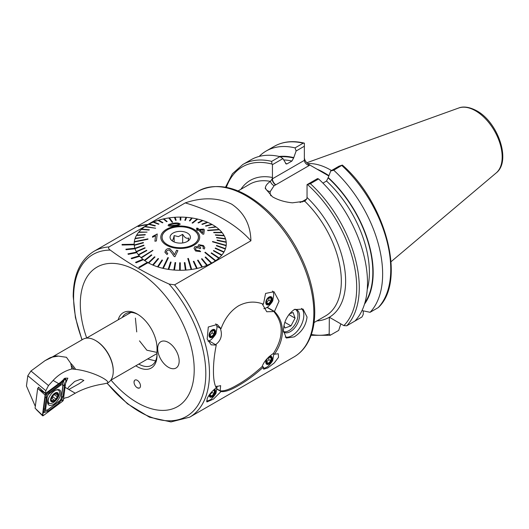 <?xml version="1.0" encoding="UTF-8"?>
<svg xmlns="http://www.w3.org/2000/svg" width="529" height="529" viewBox="0 0 529 529"><rect width="100%" height="100%" fill="white"/><g stroke="black" fill="none" stroke-linecap="round" stroke-linejoin="round"><path stroke-width="0.79" d="M221.029 328.674C224.871 318.352 230.69 310.748 238.493 305.868C246.732 301.497 255.044 300.941 263.435 304.195L265.584 293.43L273.989 291.717L279.041 301.127L274.458 311.475C279.629 316.785 282.288 323.371 282.44 331.233C282.294 339.063 279.636 346.733 274.458 354.245L278.261 353.742L278.525 357.353L274.24 362.967L267.813 367.919L263.654 369.176L263.435 367.033C255.024 374.73 246.706 380.893 238.493 385.529C230.684 390.144 224.858 392.141 221.029 391.513L213.432 399.124L206.912 401.934L207.163 398.582C208.915 394.72 211.95 391.143 216.255 387.85C214.377 384.411 213.438 378.817 213.445 371.067C213.438 363.145 214.377 354.483 216.255 345.073L211.19 344.842L207.163 339.023L208.287 327.008L217.247 324.475L221.029 328.674L216.857 326.261M285.21 337.085A16.716 9.654 120 0 0 292.001 335.637A16.716 9.654 120 0 0 302.542 322.075A16.716 9.654 120 0 0 301.537 308.42M283.445 331.921A12.921 7.459 120 0 0 283.928 332.245A12.921 7.459 120 0 0 290.388 331.604A12.921 7.459 120 0 0 298.825 320.224A12.921 7.459 120 0 0 296.848 309.875A12.921 7.459 120 0 0 294.785 309.273M294.184 309.604L303.064 309.075L307.045 317.03C306 325.527 301.715 332.152 294.184 336.9L286.348 338.031L283.405 330.678C283.756 321.784 287.353 314.762 294.184 309.604M137.256 380.311A4.556 2.632 -120 0 0 134.974 380.086A4.556 2.632 -120 0 0 134.28 383.737A4.556 2.632 -120 0 0 137.256 387.757A4.556 2.632 -120 0 0 139.537 387.982A4.556 2.632 -120 0 0 140.238 384.332A4.556 2.632 -120 0 0 137.256 380.311M118.192 319.807A27.964 16.148 60 0 1 137.256 314.047A27.964 16.148 60 0 1 157.027 348.3L157.027 355.243A27.964 16.148 60 0 1 137.256 366.663A27.964 16.148 60 0 1 135.834 365.784M138.79 364.071A25.835 14.918 -120 0 0 151.678 365.334A25.835 14.918 -120 0 0 157.027 353.511M155.586 360.897L147.961 359.065M138.763 267.244L139.405 267.614L148.001 262.649A46.049 26.589 180 0 1 147.677 262.463A46.049 26.589 180 0 1 147.36 262.278L138.763 267.271L139.405 267.641L148.001 262.675A46.049 26.589 0 0 0 198.071 268.203A46.049 26.589 0 0 0 226.286 243.69A46.049 26.589 0 0 0 226.233 242.375A46.049 26.589 180 0 1 226.286 243.69A46.049 26.589 180 0 1 226.2 245.363L212.552 241.469L212.513 241.819L226.154 245.687A46.049 26.589 0 0 0 226.181 245.516A46.049 26.589 0 0 0 226.2 245.337M143.432 259.666A46.049 26.589 0 0 0 147.34 262.291A46.049 26.589 180 0 1 144.761 260.638L151.823 255.097L151.439 254.799L144.371 260.367A46.049 26.589 180 0 1 143.432 259.666L143.432 259.64A46.049 26.589 180 0 1 142.89 259.217L135.543 262.338L136.085 262.787L143.432 259.666M139.689 256.294A46.049 26.589 0 0 0 142.87 259.223A46.049 26.589 180 0 1 141.362 257.934L152.795 250.257L141.038 257.61A46.049 26.589 180 0 1 139.689 256.294L139.689 256.267A46.049 26.589 180 0 1 139.266 255.798L131.192 258.251L131.615 258.741L139.689 256.294M136.872 252.631A46.049 26.589 0 0 0 139.253 255.805A46.049 26.589 180 0 1 138.572 255.011L146.85 250.561L146.593 250.243L138.32 254.667A46.049 26.589 180 0 1 136.872 252.631L136.872 252.604A46.049 26.589 180 0 1 136.575 252.108L127.958 253.854L128.256 254.35L136.872 252.631M135.04 248.742A46.049 26.589 180 0 1 134.875 248.227L125.902 249.205L126.067 249.695L135.04 248.769A46.049 26.589 0 0 0 136.561 252.108A46.049 26.589 180 0 1 136.449 251.903L145.138 248.075L144.953 247.737L136.264 251.546A46.049 26.589 0 0 0 136.449 251.877L145.138 248.075M134.234 244.788A46.049 26.589 0 0 0 134.869 248.227A46.049 26.589 180 0 1 134.287 245.357L143.385 242.851L143.352 242.474L134.247 244.987A46.049 26.589 180 0 1 134.234 244.788L134.234 244.768A46.049 26.589 180 0 1 134.201 244.239L122.047 244.458L122.08 245.013L134.234 244.788M148.001 224.68L147.677 224.891A46.049 26.589 0 0 0 145.184 226.452A46.049 26.589 180 0 1 148.722 224.309A46.049 26.589 0 0 0 147.677 224.891L147.736 224.527A95.775 55.294 -120 0 0 138.77 226.214L138.129 226.591A95.775 55.294 -120 0 1 147.088 224.898L147.736 224.527M144.761 226.716L144.761 226.743A46.049 26.589 0 0 0 141.719 229.13A46.049 26.589 180 0 1 144.761 226.743L155.632 228.23L145.151 226.452A46.049 26.589 0 0 0 144.959 226.584A46.049 26.589 0 0 0 144.761 226.716L155.632 228.204M141.362 229.421L141.362 229.447A46.049 26.589 0 0 0 138.863 232.026A46.049 26.589 180 0 1 141.362 229.447L149.357 229.791L141.693 229.123A46.049 26.589 0 0 0 141.362 229.421L149.026 230.082M138.578 232.343L138.578 232.37A46.049 26.589 0 0 0 136.654 235.114A46.049 26.589 180 0 1 138.578 232.37L147.062 232.119L138.843 232.026A46.049 26.589 0 0 0 138.578 232.343L147.062 232.092M136.449 235.478A46.049 26.589 0 0 0 135.14 238.334A46.049 26.589 180 0 1 136.449 235.478L145.098 234.922L145.29 234.565L145.098 234.922L136.449 235.478M135.007 238.685L135.007 238.711A46.049 26.589 0 0 0 134.333 241.647A46.049 26.589 180 0 1 135.007 238.711L144.073 237.171L135.126 238.341A46.049 26.589 0 0 0 135.007 238.685L144.073 237.171M134.287 241.998L134.287 242.024A46.049 26.589 0 0 0 134.194 243.69A46.049 26.589 0 0 0 134.201 244.239A46.049 26.589 180 0 1 134.194 243.69A46.049 26.589 180 0 1 134.287 242.024L147.928 239.253L147.968 238.877L134.326 241.647A46.049 26.589 0 0 0 134.306 241.819A46.049 26.589 0 0 0 134.287 241.998L147.928 239.253L147.968 238.877M212.803 224.891A46.049 26.589 0 0 0 212.208 224.554A46.049 26.589 180 0 1 215.693 226.729A46.049 26.589 0 0 0 212.803 224.891M211.732 224.296A46.049 26.589 0 0 0 207.798 222.392A46.049 26.589 0 0 0 207.308 222.16L201.899 224.184L202.389 224.395L207.798 222.392A46.049 26.589 180 0 1 211.732 224.296M207.275 222.173A46.049 26.589 0 0 0 202.957 220.567A46.049 26.589 180 0 1 207.275 222.173M202.395 220.388A46.049 26.589 0 0 0 197.76 219.105A46.049 26.589 180 0 1 202.395 220.388M197.172 218.966A46.049 26.589 0 0 0 192.285 218.034A46.049 26.589 180 0 1 197.172 218.966M191.677 217.941A46.049 26.589 0 0 0 186.618 217.359A46.049 26.589 0 0 0 186.016 217.293L184.813 220.295L185.414 220.342L186.618 217.359A46.049 26.589 180 0 1 191.677 217.941M186.003 217.313A46.049 26.589 0 0 0 180.852 217.108A46.049 26.589 180 0 1 186.003 217.313M180.244 217.108A46.049 26.589 0 0 0 175.086 217.274A46.049 26.589 180 0 1 180.244 217.108M174.471 217.313A46.049 26.589 0 0 0 169.399 217.855A46.049 26.589 180 0 1 174.471 217.313L175.555 220.328L174.471 217.313M168.791 217.915L168.791 217.941A46.049 26.589 0 0 0 163.884 218.841A46.049 26.589 180 0 1 168.791 217.941L172.104 222.286L172.692 222.2L169.379 217.829A46.049 26.589 0 0 0 169.088 217.875A46.049 26.589 0 0 0 168.791 217.915L172.104 222.259L172.692 222.173M163.296 218.946L163.296 218.973A46.049 26.589 0 0 0 158.627 220.216A46.049 26.589 180 0 1 163.296 218.973L166.595 221.671L167.157 221.539L163.858 218.821A46.049 26.589 0 0 0 163.296 218.946L166.595 221.671M158.059 220.368L158.059 220.395A46.049 26.589 0 0 0 153.701 221.968A46.049 26.589 180 0 1 158.059 220.395L162.396 222.815L162.932 222.643L158.594 220.203A46.049 26.589 0 0 0 158.059 220.368L162.396 222.788L162.932 222.616M153.179 222.16L153.179 222.18A46.049 26.589 0 0 0 149.198 224.058A46.049 26.589 180 0 1 153.179 222.18L158.488 224.25L158.984 224.045L153.674 221.955A46.049 26.589 0 0 0 153.179 222.16L158.984 224.045M147.36 225.076L108.961 246.944C108.233 248.101 108.683 249.159 110.31 250.118C127.535 262.887 147.135 274.201 169.108 284.066L174.61 284.847L250.911 240.794C250.541 224.799 244.147 212.598 231.742 204.187C217.994 197.496 202.508 197.059 185.269 202.891L147.763 224.541M111.017 380.106A80.547 46.506 -120 0 0 194.209 369.764A80.547 46.506 -120 0 0 137.256 271.113A80.547 46.506 -120 0 0 80.302 303.996A80.547 46.506 -120 0 0 86.703 337.991M328.906 175.78A69.378 40.052 -120 0 0 323.808 172.527A69.378 40.052 -120 0 0 316.937 169.121L309.22 164.664L309.22 165.504C306.291 164.552 304.671 162.839 304.36 160.366L304.36 146.242L296.114 150.996L293.635 157.992L291.915 161.054L287.141 163.811L286.182 164.01L282.942 158.607L272.442 164.664L272.442 177.499L272.164 178.961L270.431 181.381C267.601 183.312 265.928 185.276 265.419 187.259L265.28 188.43L272.442 196.788C278.082 200.041 284.728 202.058 292.385 202.825L304.764 201.205L306.76 198.937L307.045 197.476A79.026 45.626 60 0 1 329.336 317.241L343.843 325.619L346.72 325.791L354.952 321.037A96.503 55.717 60 0 0 318.603 178.947L310.378 183.702L307.045 184.641L307.045 197.476M307.693 163.587A67.553 39.001 60 0 1 330.685 170.047A67.553 39.001 60 0 1 331.498 170.523M168.42 342.468A15.196 8.775 -120 0 0 160.823 341.714A15.196 8.775 -120 0 0 158.495 353.888A15.196 8.775 -120 0 0 168.42 367.285A15.196 8.775 -120 0 0 176.018 368.032A15.196 8.775 -120 0 0 178.346 355.858A15.196 8.775 -120 0 0 168.42 342.468A15.196 8.775 60 0 1 178.346 355.858A15.196 8.775 60 0 1 176.018 368.032A15.196 8.775 60 0 1 168.42 367.285A15.196 8.775 60 0 1 158.495 353.888A15.196 8.775 60 0 1 160.823 341.714A15.196 8.775 60 0 1 168.42 342.468M274.458 311.475L267.171 307.263M273.215 353.524L274.458 354.245M263.435 367.033L262.212 366.326M147.095 224.931A95.742 55.28 -120 0 0 138.142 226.617L138.129 226.591M216.897 389.126L221.029 391.513M208.955 340.861L216.255 345.073M122.047 244.458L122.08 245.013M125.902 249.205L126.067 249.721L135.04 248.769A46.049 26.589 180 0 0 136.264 251.573L136.264 251.546M131.192 258.251L131.615 258.741M225.585 239.055L216.619 237.799L225.585 239.055A46.049 26.589 180 0 1 226.194 241.998A46.049 26.589 0 0 0 225.585 239.055A46.049 26.589 0 0 0 225.473 238.685L216.506 237.428M225.466 238.685A46.049 26.589 0 0 0 224.223 235.815A46.049 26.589 0 0 0 224.038 235.451A46.049 26.589 0 0 0 222.16 232.694A46.049 26.589 180 0 1 224.018 235.451L215.349 234.836L224.223 235.815A46.049 26.589 180 0 1 225.466 238.685M221.889 232.35A46.049 26.589 0 0 0 219.442 229.745A46.049 26.589 180 0 1 221.889 232.35M219.099 229.427A46.049 26.589 0 0 0 216.11 227.02A46.049 26.589 0 0 0 215.726 226.723L208.657 227.867L216.11 227.02A46.049 26.589 180 0 1 219.099 229.427M185.269 202.891A151.975 87.741 180 0 1 250.911 240.794M363.251 310.854L363.251 314.411L361.962 316.99L353.841 321.678M340.835 323.88L338.699 330.42L330.175 335.293L311.059 335.293M330.473 335.168L329.183 334.083L329.336 317.241M259.177 156.439A96.503 55.717 60 0 1 266.147 151.036A96.503 55.717 60 0 1 295.063 147.875L303.183 143.187L304.36 143.154L304.36 146.242M266.147 151.036L274.267 146.348C282.856 141.501 292.828 140.416 304.168 143.101L304.36 143.154M296.114 150.996L295.063 147.875M279.233 156.458A88.019 50.817 60 0 1 293.635 157.582M272.442 164.664L271.946 164.043L271.694 161.365A96.503 55.717 60 0 0 242.785 164.526L251.011 159.771A96.503 55.717 60 0 1 279.92 156.617L282.942 158.607M271.694 161.365L279.92 156.617M304.36 157.887C304.671 160.459 306.291 162.72 309.22 164.664M378.209 307.613L378.46 307.415C406.358 281.183 386.077 203.268 342.693 165.359L342.329 165.081L333.739 170.212A96.503 55.717 60 0 1 370.088 312.302L378.209 307.613A96.503 55.717 60 0 0 341.86 165.524M322.928 183.107L326.519 181.037L328.238 177.565A88.019 50.817 60 0 1 364.494 304.135M361.988 310.583L370.088 312.302M333.739 170.212L330.718 170.979L338.963 166.218L342.329 165.081M328.238 177.565L330.718 170.979M307.045 184.641L317.545 178.584L318.603 178.947M328.833 175.985L316.937 169.121M240.9 189.303A79.026 45.626 60 0 1 272.442 177.499L272.442 178.795A24.466 14.124 180 0 0 272.164 178.961A4.86 2.857 -120.8 0 0 275.655 184.886L274.108 185.686L270.253 191.531A19.606 11.321 0 0 0 270.874 195.816M300.069 202.514L303.382 200.888A19.606 11.321 0 0 0 303.606 200.762L306.76 198.937M304.459 201.324A4.86 2.764 60.8 0 1 303.382 200.888M265.28 188.569A24.466 14.124 180 0 1 265.419 187.259A4.86 3.948 -169.3 0 0 270.253 191.531M148.001 262.649L148.001 262.675A46.049 26.589 180 0 0 148.279 262.827A46.049 26.589 0 0 0 148.715 263.045L155.004 257.021L154.561 256.777L148.279 262.827M138.023 314.51A25.835 14.918 -120 0 0 125.842 313.637A25.835 14.918 -120 0 0 122.239 317.473M135.543 262.338L136.085 262.787M136.085 262.761L143.432 259.64M131.615 258.714L139.689 256.267M127.958 253.827L128.256 254.35M128.256 254.33L136.872 252.604M122.08 244.987L134.234 244.768M262.146 303.725L266.748 311.753L272.726 311.607L273.46 311.131L266.973 307.389M215.237 344.743L215.984 344.366C221.267 340.207 222.656 334.712 220.157 327.894M216.916 388.927L220.157 390.799C223.959 391.387 229.731 389.39 237.481 384.821C245.601 380.239 253.821 374.148 262.133 366.564C263.892 361.691 267.667 357.3 273.46 353.405C283.749 337.231 283.749 323.14 273.46 311.131M220.157 390.799L220.646 385.648L215.7 386.725M269.135 297.106L268.805 300.135L266.517 302.548L268.474 303.686L270.769 301.266L271.093 298.237L269.129 297.622M268.805 300.135L270.769 301.266M271.489 298.151A3.802 2.195 -60 0 1 270.028 303.044A3.802 2.195 -60 0 1 266.523 303.388A3.802 2.195 -60 0 1 266.318 302.323A3.802 2.195 -60 0 1 269.003 297.668A3.802 2.195 -60 0 1 271.489 298.151M266.504 303.071L268.474 303.686M266.027 303.911A4.556 2.632 -60 0 1 267.773 298.045A4.556 2.632 -60 0 1 271.985 297.629A4.556 2.632 -60 0 1 270.233 303.501A4.556 2.632 -60 0 1 266.027 303.911M272.468 291.049A10.335 5.964 -60 0 1 273.182 292.16A10.335 5.964 -60 0 1 273.731 294.99L272.819 300.201C273.275 301.199 267.562 307.938 266.358 307.759A10.335 5.964 -60 0 1 263.832 308.672M268.917 357.287L268.805 359.694L266.517 362.114L268.474 363.244L270.769 360.824L271.093 357.796L269.129 357.187M268.805 359.694L270.769 360.824M271.489 357.716A3.802 2.195 -60 0 1 270.028 362.61A3.802 2.195 -60 0 1 266.523 362.954A3.802 2.195 -60 0 1 266.318 361.882A3.802 2.195 -60 0 1 269.003 357.234A3.802 2.195 -60 0 1 271.489 357.716M266.504 362.636L268.474 363.244M269.096 356.559A4.556 2.632 -60 0 1 271.985 357.194A4.556 2.632 -60 0 1 270.233 363.066A4.556 2.632 -60 0 1 266.027 363.476A4.556 2.632 -60 0 1 266.656 359.145M273.698 353.802A10.335 5.964 -60 0 1 273.731 354.549L272.819 359.766C273.275 360.765 267.562 367.496 266.358 367.318A10.335 5.964 -60 0 1 263.224 368.277M212.003 391.553L212.069 392.452L209.775 394.872L211.732 396.003L214.027 393.583L214.351 390.554L213.366 390.171M212.069 392.452L214.027 393.583M213.895 389.688A3.802 2.195 -60 0 1 214.748 390.475A3.802 2.195 -60 0 1 213.293 395.368A3.802 2.195 -60 0 1 209.782 395.712A3.802 2.195 -60 0 1 209.577 394.641A3.802 2.195 -60 0 1 209.583 394.515M209.768 395.394L211.732 396.003M214.529 389.139A4.556 2.632 -60 0 1 215.243 389.952A4.556 2.632 -60 0 1 213.498 395.824A4.556 2.632 -60 0 1 209.286 396.234A4.556 2.632 -60 0 1 209.054 395.269M216.897 386.077A10.335 5.964 -60 0 1 216.996 387.307L216.077 392.525C216.533 393.523 210.82 400.255 209.616 400.076A10.335 5.964 -60 0 1 206.482 401.035M212.393 329.865L212.069 332.893L209.775 335.313L211.732 336.444L214.027 334.024L214.351 330.995L212.387 330.38M212.069 332.893L214.027 334.024M214.748 330.909A3.802 2.195 -60 0 1 213.293 335.803A3.802 2.195 -60 0 1 209.782 336.146A3.802 2.195 -60 0 1 209.577 335.082A3.802 2.195 -60 0 1 212.268 330.427A3.802 2.195 -60 0 1 214.748 330.909M209.768 335.829L211.732 336.444M209.286 336.675A4.556 2.632 -60 0 1 211.031 330.804A4.556 2.632 -60 0 1 215.243 330.387A4.556 2.632 -60 0 1 213.498 336.259A4.556 2.632 -60 0 1 209.286 336.675M215.726 323.808A10.335 5.964 -60 0 1 216.44 324.918A10.335 5.964 -60 0 1 216.996 327.749L216.077 332.966C216.533 333.958 210.82 340.696 209.616 340.517A10.335 5.964 -60 0 1 208.016 341.218M184.641 247.413A18.158 10.487 0 0 0 198.401 237.237A18.158 10.487 0 0 0 175.84 227.067A18.158 10.487 0 0 0 162.079 237.237A18.158 10.487 0 0 0 184.641 247.413M171.727 240.457C172.533 240.966 173.333 239.339 174.147 235.59L178.399 236.635L182.657 234.36C184.681 237.693 186.717 238.91 188.754 238.004L187.954 241.079M177.777 231.537A10.183 5.879 0 0 0 170.946 239.637A10.183 5.879 0 0 0 182.71 242.943A10.183 5.879 0 0 0 189.534 239.637A10.183 5.879 0 0 0 188.046 233.461A10.183 5.879 0 0 0 177.777 231.537M174.147 241.945L174.147 235.59M182.657 242.95L182.657 234.36M177.493 223.536L173.519 223.793C171.085 224.032 169.736 224.541 169.472 225.314C169.736 224.567 171.085 224.058 173.519 223.82L177.493 223.562L178.696 223.992L177.493 223.562M168.11 225.605L168.592 224.481L173.214 223.284C176.395 222.742 178.676 222.934 180.058 223.853C180.131 224.812 178.478 225.453 175.106 225.764L175.026 225.771C171.793 226.432 169.492 226.366 168.11 225.579L168.11 225.605C169.472 226.392 171.78 226.458 175.026 225.797L175.106 225.784C178.458 225.48 180.111 224.845 180.058 223.873L180.184 224.197M169.412 225.149L174.729 225.268C177.149 225.07 178.471 224.64 178.696 223.972L178.756 224.137M191.69 269.42L188.377 258.436L187.788 258.522L191.101 269.499A46.049 26.589 0 0 0 191.392 269.459A46.049 26.589 0 0 0 191.69 269.42L191.69 269.446A46.049 26.589 180 0 0 196.623 268.54L193.323 261.419L196.623 268.514A46.049 26.589 0 0 0 197.191 268.388L193.892 261.266L193.323 261.392M175.555 220.302L176.157 220.262L175.079 217.247A46.049 26.589 0 0 0 174.471 217.293M180.852 217.082A46.049 26.589 0 0 0 180.244 217.082L180.184 220.13L180.792 220.137L180.852 217.082L180.792 220.163L180.184 220.13M192.285 218.008A46.049 26.589 0 0 0 191.696 217.915L189.369 220.791L189.957 220.884L192.285 218.034L189.957 220.91L189.369 220.791M197.476 219.013A46.049 26.589 0 0 0 197.198 218.946L192.073 222.954L192.642 223.086L197.76 219.079A46.049 26.589 0 0 0 197.476 219.013M197.76 219.079L192.642 223.112L192.073 222.954M202.957 220.54L198.514 222.954L202.957 220.54A46.049 26.589 0 0 0 202.428 220.368L197.985 222.755L198.514 222.927L197.985 222.755M212.208 224.527A46.049 26.589 0 0 0 211.765 224.289L205.483 225.89L212.208 224.554L205.92 226.154L205.483 225.89M219.284 229.573A46.049 26.589 0 0 0 219.125 229.421L207.527 230.294L219.442 229.718A46.049 26.589 0 0 0 219.284 229.573M219.442 229.718L207.851 230.618L207.527 230.294M222.16 232.667A46.049 26.589 0 0 0 221.909 232.35L213.63 232.343L222.16 232.694L213.888 232.687L213.63 232.343M226.233 242.348A46.049 26.589 0 0 0 226.2 241.998L217.095 240.08L217.128 240.457L226.233 242.348L217.128 240.457M226.154 245.687L226.154 245.714A46.049 26.589 180 0 1 225.473 248.676L216.526 245.416L216.414 245.76L225.354 248.994A46.049 26.589 0 0 0 225.473 248.65M225.354 248.994L225.354 249.02A46.049 26.589 180 0 1 224.032 251.91L215.382 248.008L215.191 248.346L223.84 252.214A46.049 26.589 0 0 0 224.032 251.883M223.84 252.214L223.84 252.24A46.049 26.589 180 0 1 221.902 255.011L213.683 250.501L213.418 250.819L221.644 255.302A46.049 26.589 0 0 0 221.902 254.985M221.644 255.302L221.644 255.328A46.049 26.589 180 0 1 219.118 257.94L211.455 252.849L211.124 253.146L218.788 258.212A46.049 26.589 0 0 0 219.118 257.914M211.124 253.146L218.788 258.231A46.049 26.589 180 0 1 215.72 260.638L205.239 252.221L204.849 252.492L215.329 260.883A46.049 26.589 0 0 0 215.528 260.751A46.049 26.589 0 0 0 215.72 260.612M204.849 252.492L215.329 260.909A46.049 26.589 180 0 1 211.759 263.072L205.563 256.975L205.12 257.213L211.316 263.283A46.049 26.589 0 0 0 211.759 263.045M211.316 263.283L211.316 263.31A46.049 26.589 180 0 1 207.302 265.201L201.992 258.688L201.503 258.886L206.813 265.379A46.049 26.589 0 0 0 207.302 265.174M201.503 258.886L206.813 265.406A46.049 26.589 180 0 1 202.422 266.993L198.084 260.123L197.548 260.288L201.886 267.132A46.049 26.589 0 0 0 202.422 266.966M197.548 260.288L201.886 267.158A46.049 26.589 180 0 1 197.191 268.415M184.661 247.453A18.237 10.527 180 0 1 162.006 237.237A18.237 10.527 180 0 1 175.826 227.027A18.237 10.527 180 0 1 198.481 237.237A18.237 10.527 180 0 1 184.661 247.453M141.038 257.61L141.038 257.636A46.049 26.589 0 0 0 141.197 257.762A46.049 26.589 0 0 0 141.362 257.907L152.954 250.429M162.72 268.256L162.72 268.276A46.049 26.589 0 0 0 163.005 268.322A46.049 26.589 0 0 0 163.289 268.382L168.407 257.742L167.845 257.61L162.72 268.256A46.049 26.589 180 0 1 158.052 266.986L162.502 260.182L161.967 259.984L157.523 266.795A46.049 26.589 0 0 0 158.052 266.96L162.502 260.182M204.829 247.744L204.247 249.04L204.829 247.717L203.48 245.555L198.785 244.662L198.177 245.714L198.487 246.706L194.87 246.673L194.011 248.306L195.558 250.991L200.65 251.659L195.558 250.991L194.011 248.332M204.247 249.04L202.951 248.246L204.247 249.04M202.673 246.011L203.434 247.268L202.673 246.038L199.962 245.595L202.673 246.038M200.65 251.659L199.651 250.667L196.332 250.356L195.439 248.762L196.047 247.645L199.347 248.022L200.041 248.729L200.749 248.061L200.041 248.756L199.347 248.048L196.047 247.671L195.439 248.782M203.817 234.109L204.339 229.765L203.817 234.109L202.792 234.195L198.639 230.168L202.792 234.195L203.817 234.089M197.251 230.3L198.639 230.194L197.251 230.3L196.53 229.646L197.919 229.54L196.385 228.263L197.919 229.566M175.529 226.346A19.454 11.228 180 0 1 199.116 234.519A19.454 11.228 180 0 1 184.952 248.134A19.454 11.228 180 0 1 161.365 239.961A19.454 11.228 180 0 1 175.529 226.346M211.316 263.31L205.12 257.239M221.644 255.328L213.418 250.819M223.84 252.24L215.191 248.346M225.354 249.02L216.414 245.76M226.154 245.714L212.513 241.819M224.223 235.815L215.528 235.193L215.349 234.836M207.798 222.392L202.389 224.422L201.899 224.21M186.618 217.359L185.414 220.368L184.813 220.295M176.157 220.262L175.555 220.328M155.367 225.698L154.918 225.962L148.722 224.309L155.367 225.698L149.165 224.045A46.049 26.589 0 0 0 148.722 224.283L148.722 224.309M143.974 245.482L135.007 248.67L143.974 245.482L143.868 245.139L134.895 248.299A46.049 26.589 0 0 0 135.007 248.643M155.004 257.021L148.715 263.072A46.049 26.589 180 0 0 152.683 264.989L152.683 264.963A46.049 26.589 0 0 0 153.172 265.174L158.581 258.721L158.092 258.516L152.683 264.963M158.581 258.721L153.172 265.201A46.049 26.589 180 0 0 157.523 266.814L157.523 266.795M168.407 257.742L163.289 268.408A46.049 26.589 180 0 0 168.196 269.354L168.196 269.327A46.049 26.589 0 0 0 168.784 269.413L171.112 262.113L168.784 269.44A46.049 26.589 180 0 0 173.862 270.021L173.862 269.995A46.049 26.589 0 0 0 174.464 270.041L175.668 262.615L175.066 262.569L173.862 269.995M175.668 262.615L174.464 270.068A46.049 26.589 180 0 0 179.629 270.273L179.629 270.253A46.049 26.589 0 0 0 180.237 270.253L180.296 262.774L179.688 262.774L179.629 270.253M180.296 262.774L180.237 270.279A46.049 26.589 180 0 0 185.408 270.107L184.323 262.668L185.408 270.088A46.049 26.589 0 0 0 186.01 270.041L184.925 262.602L184.323 262.649M191.101 269.499L191.101 269.526A46.049 26.589 180 0 1 186.01 270.068L186.01 270.068M191.101 269.526L187.788 258.522M174.92 256.757L177.889 250.647L174.92 256.73L174.034 256.334L171.951 253.252L174.034 256.36L174.92 256.73M169.201 249.774L171.951 253.272L169.201 249.748L166.43 251.13L169.201 249.748M164.936 252.353L167.071 254.561L167.779 253.417L167.071 254.542L164.936 252.326L165.312 250.905C166.139 249.192 167.64 248.418 169.802 248.577L173.102 252.406L174.372 254.78L176.574 250.23L177.889 250.62M154.904 241.231L156.386 240.966L157.225 233.95L156.386 240.94L154.904 241.231L155.566 235.663L152.478 237.25L152.577 236.45L157.225 233.95M152.478 237.25L154.673 236.225M208.657 227.84L216.11 226.994M217.095 240.08L217.128 240.431M171.112 262.113L170.523 262.027L168.196 269.327M144.371 260.341A46.049 26.589 0 0 0 144.761 260.612L151.823 255.071M138.32 254.667L138.32 254.694A46.049 26.589 0 0 0 138.572 254.985L146.85 250.561M134.247 244.987L134.247 245.006A46.049 26.589 0 0 0 134.287 245.337L143.385 242.824M149.026 230.055L149.357 229.765M145.29 234.565L136.641 235.114A46.049 26.589 0 0 0 136.449 235.451M166.595 221.644L167.157 221.512M166.43 251.13L166.218 251.943L167.779 253.391M200.749 248.061L199.499 246.302L199.962 245.575M203.434 247.268L202.951 248.22M196.385 228.263L197.641 228.158L199.175 229.441L203.619 229.097L204.339 229.738M197.251 230.274L196.53 229.646M202.786 232.786L203.103 229.831L199.896 230.075L202.786 232.786M199.896 230.102L203.103 229.857M157.027 352.426L146.87 350.218L139.484 340.861M136.727 331.921L135.398 318.101M283.425 331.584A12.683 7.32 120 0 0 291.863 328.403A12.683 7.32 120 0 0 295.486 309.366M284.007 325.48L284.893 328L290.976 325.89L295.076 318.147L293.092 312.507L289.469 313.763M288.854 314.557L295.076 318.147M284.867 322.366L290.976 325.89M134.075 381.614L134.154 381.217A4.556 2.632 60 0 1 134.974 380.086A4.556 2.632 60 0 1 139.286 382.315L139.577 382.791A4.556 2.632 60 0 1 139.537 387.982A4.556 2.632 60 0 1 138.406 388.174L138.135 387.777L138.036 388.094A4.556 2.632 60 0 1 134.075 381.614L134.3 381.475M68.803 389.496L79.482 383.485L83.873 380.437L80.725 379.247L74.715 381.416L68.519 387.215L67.666 388.841L75.25 393.219L68.294 397.173M52.483 357.062L45.025 360.646L49.369 358.14A25.531 14.739 60 0 1 51.062 357.392A25.531 14.739 60 0 1 52.483 357.062L58.369 356.116L66.449 357.287L70.655 363.192L71.759 368.164A25.531 14.739 60 0 1 72.394 369.017L71.699 368.997C64.564 370.955 58.375 374.763 53.125 380.444L48.489 385.548L45.844 390.706L45.481 393.477L60.61 382.262L65.047 378.189L67.851 378.156L65.536 383.459M52.212 357.029L82.987 339.261A25.075 14.475 60 0 1 95.524 340.504L96.06 340.808A24.314 14.038 60 0 1 113.252 370.591L113.252 371.213A25.075 14.475 60 0 1 108.061 382.692A25.075 14.475 60 0 1 107.89 382.791M96.06 340.808L95.524 340.504A25.075 14.475 60 0 1 113.252 371.213M72.394 369.017L75.66 369.361C93.461 371.451 110.945 381.277 107.447 383.016L104.054 383.849C92.978 385.575 83.377 388.696 75.25 393.219M107.797 382.844L107.447 383.016M63.513 398.912L64.644 398.072L68.327 397.193M45.844 390.706L27.806 375.742L26.45 385.972L35.317 406.384M45.54 394.105L45.93 393.728A1.217 0.595 126.5 0 0 45.646 393.986A1.217 0.595 126.5 0 0 45.335 394.403A1.217 0.595 126.5 0 0 45.097 395.037L42.452 415.278A1.217 0.595 126.5 0 0 42.558 415.734A1.217 0.595 126.5 0 0 43.338 415.596L62.554 401.253A1.217 0.595 126.5 0 0 63.381 399.944L66.032 379.703A1.217 0.595 126.5 0 0 65.861 379.2A1.217 0.595 126.5 0 0 65.14 379.386L45.93 393.728L38.432 387.142L38.339 387.856M45.025 360.646L30.953 370.994L48.489 385.548M71.699 368.997L71.759 368.164M27.806 375.742L30.953 370.994M47.683 401.273A9.271 4.556 126.5 0 0 48.728 404.943A9.271 4.556 126.5 0 0 55.71 402.668A9.271 4.556 126.5 0 0 60.795 393.708A9.271 4.556 126.5 0 0 59.751 390.038A9.271 4.556 126.5 0 0 52.768 392.313A9.271 4.556 126.5 0 0 47.683 401.273M59.182 401.26A3.042 1.494 126.5 0 0 59.896 400.612A3.042 1.494 126.5 0 0 60.663 399.574A3.042 1.494 126.5 0 0 61.252 397.98L62.812 386.091A3.042 1.494 126.5 0 0 60.584 385.297L49.296 393.721A3.042 1.494 126.5 0 0 47.226 397.001L45.673 408.891A3.042 1.494 126.5 0 0 47.901 409.684L59.784 400.731M38.809 387.506L37.678 388.352L35.079 408.19L42.452 415.278L42.816 414.419L43.338 415.596M37.678 388.352L45.097 395.037L45.441 394.237M43.226 412.732L45.567 394.145L63.341 380.913L62.561 382.348L63.553 380.986L64.545 384.689L62.991 396.578L61.562 399.838L58.95 402.966L47.663 411.39L43.438 412.812L44.218 411.37L43.226 412.732L42.816 414.419M60.802 399.335L61.483 397.444L63.044 385.555L62.501 382.718L46.684 394.581L45.494 394.171M63.586 380.728L65.14 379.386L63.996 378.671M61.562 399.838L62.554 401.253M46.684 394.581L44.509 411.178L47.901 409.684M62.501 382.718L62.561 382.348M50.989 398.549L51.22 399.078L50.989 398.549L53.601 394.363A5.092 2.5 126.5 0 0 50.989 398.549A5.092 2.5 126.5 0 0 51.756 401.438L53.475 400.003L54.394 400.241M51.339 397.947L54.322 400.175L55.307 399.957A5.092 2.5 126.5 0 0 57.866 395.923L57.945 395.626A5.092 2.5 126.5 0 0 57.231 392.935L57.053 392.868A5.092 2.5 126.5 0 0 55.565 393.034A5.092 2.5 126.5 0 0 53.779 394.198L53.601 394.363M55.499 393.841L57.945 395.626L57.053 392.868L55.076 394.059L53.779 394.198M49.012 397.305A7.981 3.921 126.5 0 0 48.443 398.899A7.981 3.921 126.5 0 0 49.118 403.144A7.981 3.921 126.5 0 0 52.106 403.204A7.981 3.921 126.5 0 0 59.281 394.568A7.981 3.921 126.5 0 0 58.607 390.316A7.981 3.921 126.5 0 0 55.73 390.217M50.731 398.654A5.469 2.691 126.5 0 0 53.244 401.604A5.469 2.691 126.5 0 0 58.164 395.679A5.469 2.691 126.5 0 0 55.651 392.73A5.469 2.691 126.5 0 0 50.731 398.654M55.076 394.059L54.051 394.012M50.949 398.879L51.756 401.438A5.092 2.5 126.5 0 0 55.128 400.122M55.307 399.957L57.866 395.923M51.22 399.078L50.963 398.674M54.646 394.145A1.018 0.503 -53.5 0 1 54.183 394.588A1.779 0.873 126.5 0 0 52.807 396.763A1.018 0.503 -53.5 0 1 52.371 397.709A1.018 0.503 -53.5 0 1 51.591 398.132M313.856 313.095A95.742 55.28 -120 0 0 272.065 216.745A95.742 55.28 -120 0 0 198.289 191.088C218.761 181.176 241.707 187.55 267.132 210.218C277.738 220.084 286.989 231.768 294.878 245.271C307.838 267.965 314.457 290.156 314.748 311.852C314.735 325.143 311.912 336.226 306.291 345.08C303.018 350.132 298.931 354.073 294.031 356.923A95.742 55.28 -120 0 0 313.856 313.095M108.961 246.944A95.742 55.28 -120 0 0 93.911 251.348C80.269 259.871 73.359 274.895 73.194 296.419L75.429 317.598L81.955 339.856M110.31 250.118A93.494 53.978 -120 0 0 73.604 297.298A93.494 53.978 -120 0 0 82.14 339.75M106.898 383.122L127.436 403.766L149.502 417.196L170.966 421.93L189.66 417.183A95.742 55.28 -120 0 0 209.484 373.355A95.742 55.28 -120 0 0 174.61 284.847M107.129 383.075A93.494 53.978 -120 0 0 205.814 373.633A93.494 53.978 -120 0 0 169.108 284.066M324.462 172.91A67.553 39.001 60 0 1 325.097 173.274A67.553 39.001 60 0 1 328.945 175.674M496.215 172.917C511.583 161.153 497.954 122.166 476.741 110.812C467.114 105.621 461.057 106.99 458.736 108.002A37.678 21.755 60 0 1 475.531 110.812A37.678 21.755 60 0 1 499.588 142.241A37.678 21.755 60 0 1 496.215 172.917L391.043 261.723M304.764 201.205A75.984 43.874 60 0 1 325.586 315.892L314.067 322.545M329.183 334.083A94.678 54.666 60 0 1 311.343 334.487M329.183 317.327A79.026 45.626 60 0 1 316.884 320.918M274.267 146.348A96.503 55.717 60 0 1 303.183 143.187M280.231 156.822A87.536 50.539 60 0 1 293.635 157.992M283.835 159.943A85.103 49.137 60 0 1 291.915 161.054M285.567 163.474A85.103 49.137 60 0 1 287.141 163.811M226.372 187.319A94.678 54.666 60 0 1 271.946 164.043M238.083 190.929L249.602 184.277A75.984 43.874 60 0 1 270.431 181.381A4.86 3.167 -127.4 0 0 274.108 185.686M328.238 177.969A87.536 50.539 60 0 1 364.904 302.767M326.519 181.037A85.103 49.137 60 0 1 367.232 289.555M310.378 183.702A96.503 55.717 60 0 1 346.72 325.791M307.547 184.595A94.678 54.666 60 0 1 343.843 325.619M309.22 165.504L275.88 184.753A4.86 2.81 60 0 1 272.442 178.795L304.36 160.366M304.777 201.199A4.86 2.81 60 0 1 303.606 200.762M302.33 202.018A4.86 2.394 66.4 0 1 301.986 201.787M52.232 357.022A25.075 14.475 60 0 1 58.369 356.116M53.125 380.444L58.659 383.637M65.034 387.321L67.666 388.841M71.27 365.579A25.213 14.561 60 0 1 74.093 369.202M51.062 357.392L52.47 356.943A25.213 14.561 60 0 1 55.512 356.5M70.655 363.192A25.075 14.475 60 0 1 75.66 369.361M57.648 389.609A8.947 4.397 126.5 0 0 57.641 389.595L58.607 390.316M47.822 403.614A9.271 4.556 126.5 0 0 49.415 403.329M47.689 403.058A8.947 4.397 126.5 0 0 48.767 402.893M39.027 389.41L45.289 393.325M58.349 390.124A9.271 4.556 126.5 0 0 58.21 389.562M62.032 400.076L63.381 399.944M64.683 379.835L66.032 379.703M62.991 396.578A2.129 1.389 -172.5 0 0 61.483 397.444L61.252 397.98M47.663 411.39L47.61 409.962L58.898 401.537A2.129 0.972 53.3 0 0 58.95 402.966M43.318 409.843A2.129 1.389 -172.5 0 1 44.826 408.97L45.673 408.891M44.879 397.947L47.226 397.001M48.913 391.566L49.296 393.721M60.2 383.141A2.129 0.972 53.3 0 0 60.253 384.563L60.584 385.297M64.545 384.689L62.812 386.091M56.411 393.126L57.125 393.655M54.183 394.588L57.086 396.73M52.807 396.763L55.71 398.906M51.69 400.241L52.563 400.883M198.289 191.088L93.911 251.348M294.031 356.923L189.66 417.183M242.785 164.526L232.429 173.737L225.539 187.16M458.736 108.002L306.813 162.753M198.401 238.202L198.401 237.237M162.079 238.202L162.079 237.237M110.746 380.265L157.027 353.544M86.432 338.15L130.967 312.434M36.375 409.658L42.558 415.734M64.452 378.433L65.861 379.2M47.623 402.047L49.118 403.144"/></g></svg>
